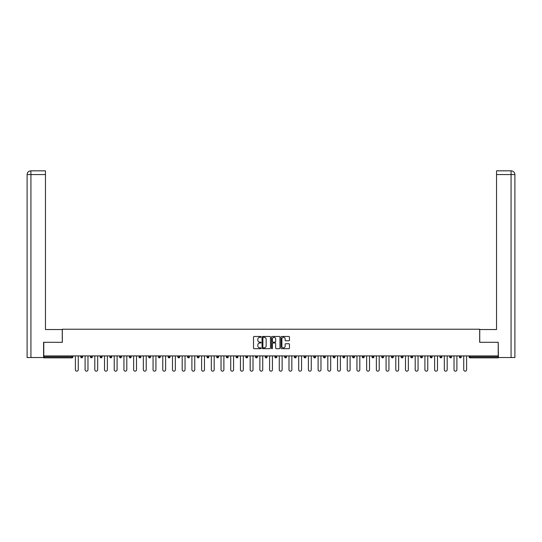 <?xml version="1.0" encoding="UTF-8"?>
<svg xmlns="http://www.w3.org/2000/svg" width="542" height="542" viewBox="0 0 542 542"><rect width="100%" height="100%" fill="white"/><g stroke="black" fill="none" stroke-linecap="round" stroke-linejoin="round"><path stroke-width="0.81" d="M261.041 336.887A0.427 0.427 0 0 0 260.614 336.46L254.123 336.46A0.61 0.61 0 0 0 253.514 337.07L253.514 348.066A0.61 0.61 0 0 0 254.123 348.682L260.614 348.682A0.427 0.427 0 0 0 261.041 348.249A0.427 0.427 0 0 0 260.614 347.822L259.774 347.822A1.958 1.958 0 0 1 257.823 345.871L257.823 344.956A1.958 1.958 0 0 1 259.774 342.998L260.614 342.998A0.427 0.427 0 0 0 261.041 342.571A0.427 0.427 0 0 0 260.614 342.144L259.774 342.144A1.958 1.958 0 0 1 257.823 340.186L257.823 339.272A1.958 1.958 0 0 1 259.774 337.314L260.614 337.314A0.427 0.427 0 0 0 261.041 336.887M288.852 340.769A0.61 0.61 0 0 0 289.462 340.159L289.462 337.07A0.61 0.61 0 0 0 288.852 336.46L281.644 336.46A0.61 0.61 0 0 0 281.034 337.07L281.034 348.066A0.61 0.61 0 0 0 281.644 348.682L288.852 348.682A0.61 0.61 0 0 0 289.462 348.066L289.462 344.339A0.61 0.61 0 0 0 288.852 343.73L285.769 343.73A0.61 0.61 0 0 0 285.16 344.339L285.16 346.189A1.633 1.633 0 0 1 283.52 347.822A1.633 1.633 0 0 1 281.887 346.189L281.887 338.953A1.633 1.633 0 0 1 283.52 337.314A1.633 1.633 0 0 1 285.16 338.953L285.16 340.159A0.61 0.61 0 0 0 285.769 340.769L288.852 340.769M30.928 357.537L27.1 357.537L27.1 174.565L30.928 174.565L30.84 170.832L45.46 170.832L45.46 174.565L30.928 174.565L30.928 357.537L43.59 357.537L43.59 342.293L62.323 342.293L62.323 329.224L479.677 329.224L479.677 342.293L498.22 342.293L498.22 355.918L43.78 355.918L43.78 356.914L71.971 356.914L71.971 355.918M43.78 342.293L43.78 355.918M270.465 337.07A0.61 0.61 0 0 0 269.855 336.46L262.646 336.46A0.61 0.61 0 0 0 262.037 337.07L262.037 348.066A0.61 0.61 0 0 0 262.646 348.682L269.855 348.682A0.61 0.61 0 0 0 270.465 348.066L270.465 337.07M272.145 336.46L279.354 336.46A0.61 0.61 0 0 1 279.963 337.07L279.963 348.066A0.61 0.61 0 0 1 279.354 348.682L276.271 348.682A0.61 0.61 0 0 1 275.661 348.066L275.661 343.608A0.61 0.61 0 0 0 275.045 342.998L272.999 342.998A0.61 0.61 0 0 0 272.389 343.608L272.389 348.249A0.427 0.427 0 0 1 271.962 348.682A0.427 0.427 0 0 1 271.535 348.249L271.535 337.07A0.61 0.61 0 0 1 272.145 336.46M72.906 355.918L72.906 356.914A0.935 0.935 0 0 1 71.971 357.849L43.78 357.849L43.78 356.914M498.22 355.918L498.22 357.849L470.029 357.849A0.935 0.935 0 0 1 469.094 356.914L469.094 355.918M82.614 355.918L82.614 356.914L80.744 356.914A0.935 0.935 0 0 0 81.679 357.849A0.935 0.935 0 0 1 80.744 356.914L80.744 355.918M71.971 357.849A0.935 0.935 0 0 0 72.906 356.914L71.971 356.914L71.971 357.849M90.453 355.918L90.453 356.914L90.453 355.918M92.323 355.918L92.323 356.914L92.323 355.918M102.031 355.918L102.031 356.914L100.162 356.914A0.935 0.935 0 0 0 101.097 357.849A0.935 0.935 0 0 1 100.162 356.914L100.162 355.918M109.87 355.918L109.87 356.914L109.87 355.918M111.74 355.918L111.74 356.914L111.74 355.918M119.579 355.918L119.579 356.914L119.579 355.918M121.449 355.918L121.449 356.914L121.449 355.918M131.157 355.918L131.157 356.914A0.935 0.935 0 0 1 130.222 357.849A0.935 0.935 0 0 1 129.287 356.914L129.287 355.918M138.996 356.914L140.866 356.914L140.866 355.918L140.866 356.914A0.935 0.935 0 0 1 139.931 357.849A0.935 0.935 0 0 1 138.996 356.914L138.996 355.918M148.704 356.914L150.574 356.914L150.574 355.918L150.574 356.914A0.935 0.935 0 0 1 149.639 357.849A0.935 0.935 0 0 1 148.704 356.914L148.704 355.918M160.283 355.918L160.283 356.914A0.935 0.935 0 0 1 159.348 357.849A0.935 0.935 0 0 1 158.413 356.914L158.413 355.918M168.128 356.914L169.992 356.914L169.992 355.918L169.992 356.914A0.935 0.935 0 0 1 169.057 357.849A0.935 0.935 0 0 1 168.128 356.914L168.128 355.918M179.7 355.918L179.7 356.914A0.935 0.935 0 0 1 178.765 357.849A0.935 0.935 0 0 1 177.837 356.914L177.837 355.918M187.546 355.918L187.546 356.914L187.546 355.918M189.409 355.918L189.409 356.914A0.935 0.935 0 0 1 188.474 357.849A0.935 0.935 0 0 1 187.546 356.914L189.409 356.914M199.117 355.918L199.117 356.914L197.254 356.914A0.935 0.935 0 0 0 198.182 357.849A0.935 0.935 0 0 1 197.254 356.914L197.254 355.918M206.963 356.914L208.826 356.914L208.826 355.918L208.826 356.914A0.935 0.935 0 0 1 207.891 357.849A0.935 0.935 0 0 1 206.963 356.914L206.963 355.918M216.671 356.914L218.534 356.914L218.534 355.918L218.534 356.914A0.935 0.935 0 0 1 217.599 357.849A0.935 0.935 0 0 1 216.671 356.914L216.671 355.918M228.243 355.918L228.243 356.914A0.935 0.935 0 0 1 227.308 357.849A0.935 0.935 0 0 1 226.38 356.914L226.38 355.918M237.017 357.849A0.935 0.935 0 0 0 237.952 356.914L237.952 355.918L237.952 356.914A0.935 0.935 0 0 1 237.017 357.849A0.935 0.935 0 0 1 236.088 356.914L236.088 355.918M247.66 355.918L247.66 356.914A0.935 0.935 0 0 1 246.725 357.849A0.935 0.935 0 0 1 245.797 356.914L245.797 355.918M257.369 355.918L257.369 356.914A0.935 0.935 0 0 1 256.434 357.849A0.935 0.935 0 0 1 255.506 356.914L255.506 355.918M265.214 355.918L265.214 356.914L265.214 355.918M267.077 355.918L267.077 356.914A0.935 0.935 0 0 1 266.142 357.849A0.935 0.935 0 0 1 265.214 356.914L267.077 356.914M274.923 355.918L274.923 356.914L274.923 355.918M276.786 355.918L276.786 356.914A0.935 0.935 0 0 1 275.858 357.849A0.935 0.935 0 0 1 274.923 356.914L276.786 356.914A0.935 0.935 0 0 1 275.858 357.849M284.631 355.918L284.631 356.914L284.631 355.918M286.494 355.918L286.494 356.914A0.935 0.935 0 0 1 285.566 357.849A0.935 0.935 0 0 1 284.631 356.914A0.935 0.935 0 0 0 285.566 357.849A0.935 0.935 0 0 0 286.494 356.914L284.631 356.914A0.935 0.935 0 0 0 285.566 357.849M294.34 355.918L294.34 356.914L294.34 355.918M296.203 355.918L296.203 356.914A0.935 0.935 0 0 1 295.275 357.849A0.935 0.935 0 0 1 294.34 356.914A0.935 0.935 0 0 0 295.275 357.849A0.935 0.935 0 0 0 296.203 356.914L294.34 356.914A0.935 0.935 0 0 0 295.275 357.849M304.983 357.849A0.935 0.935 0 0 0 305.912 356.914L305.912 355.918L305.912 356.914A0.935 0.935 0 0 1 304.983 357.849A0.935 0.935 0 0 1 304.048 356.914L304.048 355.918M315.62 355.918L315.62 356.914L313.757 356.914A0.935 0.935 0 0 0 314.692 357.849A0.935 0.935 0 0 1 313.757 356.914L313.757 355.918M325.329 355.918L325.329 356.914A0.935 0.935 0 0 1 324.401 357.849A0.935 0.935 0 0 1 323.466 356.914L323.466 355.918M333.174 355.918L333.174 356.914L333.174 355.918M335.037 355.918L335.037 356.914L335.037 355.918M344.746 355.918L344.746 356.914A0.935 0.935 0 0 1 343.818 357.849A0.935 0.935 0 0 1 342.883 356.914L342.883 355.918M354.454 355.918L354.454 356.914L352.591 356.914A0.935 0.935 0 0 0 353.526 357.849A0.935 0.935 0 0 1 352.591 356.914L352.591 355.918M364.163 355.918L364.163 356.914A0.935 0.935 0 0 1 363.235 357.849A0.935 0.935 0 0 1 362.3 356.914L362.3 355.918M373.872 355.918L373.872 356.914L372.008 356.914A0.935 0.935 0 0 0 372.943 357.849A0.935 0.935 0 0 1 372.008 356.914L372.008 355.918M383.587 355.918L383.587 356.914A0.935 0.935 0 0 1 382.652 357.849A0.935 0.935 0 0 1 381.717 356.914L381.717 355.918M393.296 355.918L393.296 356.914L391.426 356.914A0.935 0.935 0 0 0 392.361 357.849A0.935 0.935 0 0 1 391.426 356.914L391.426 355.918M403.004 355.918L403.004 356.914A0.935 0.935 0 0 1 402.069 357.849A0.935 0.935 0 0 1 401.134 356.914L401.134 355.918M412.713 355.918L412.713 356.914L410.843 356.914A0.935 0.935 0 0 0 411.778 357.849A0.935 0.935 0 0 1 410.843 356.914L410.843 355.918M422.421 355.918L422.421 356.914L420.551 356.914A0.935 0.935 0 0 0 421.486 357.849A0.935 0.935 0 0 1 420.551 356.914L420.551 355.918M432.13 355.918L432.13 356.914L430.26 356.914A0.935 0.935 0 0 0 431.195 357.849A0.935 0.935 0 0 1 430.26 356.914L430.26 355.918M441.838 355.918L441.838 356.914A0.935 0.935 0 0 1 440.903 357.849A0.935 0.935 0 0 1 439.969 356.914L439.969 355.918M449.677 356.914L451.547 356.914L451.547 355.918L451.547 356.914A0.935 0.935 0 0 1 450.612 357.849A0.935 0.935 0 0 1 449.677 356.914L449.677 355.918M461.256 355.918L461.256 356.914A0.935 0.935 0 0 1 460.321 357.849A0.935 0.935 0 0 1 459.386 356.914L459.386 355.918M81.679 357.849A0.935 0.935 0 0 0 82.614 356.914A0.935 0.935 0 0 1 81.679 357.849A0.935 0.935 0 0 1 80.744 356.914M91.388 357.849A0.935 0.935 0 0 1 90.453 356.914L92.323 356.914A0.935 0.935 0 0 1 91.388 357.849M101.097 357.849A0.935 0.935 0 0 0 102.031 356.914A0.935 0.935 0 0 1 101.097 357.849A0.935 0.935 0 0 1 100.162 356.914M110.805 357.849A0.935 0.935 0 0 1 109.87 356.914A0.935 0.935 0 0 0 110.805 357.849A0.935 0.935 0 0 0 111.74 356.914A0.935 0.935 0 0 1 110.805 357.849A0.935 0.935 0 0 1 109.87 356.914L111.74 356.914M120.514 357.849A0.935 0.935 0 0 1 119.579 356.914A0.935 0.935 0 0 0 120.514 357.849A0.935 0.935 0 0 0 121.449 356.914A0.935 0.935 0 0 1 120.514 357.849A0.935 0.935 0 0 1 119.579 356.914L121.449 356.914M197.254 356.914A0.935 0.935 0 0 0 198.182 357.849A0.935 0.935 0 0 0 199.117 356.914M313.757 356.914A0.935 0.935 0 0 0 314.692 357.849A0.935 0.935 0 0 0 315.62 356.914M334.109 357.849A0.935 0.935 0 0 1 333.174 356.914A0.935 0.935 0 0 0 334.109 357.849A0.935 0.935 0 0 0 335.037 356.914A0.935 0.935 0 0 1 334.109 357.849A0.935 0.935 0 0 1 333.174 356.914L335.037 356.914M352.591 356.914A0.935 0.935 0 0 0 353.526 357.849A0.935 0.935 0 0 0 354.454 356.914M372.943 357.849A0.935 0.935 0 0 0 373.872 356.914A0.935 0.935 0 0 1 372.943 357.849A0.935 0.935 0 0 1 372.008 356.914M391.426 356.914A0.935 0.935 0 0 0 392.361 357.849A0.935 0.935 0 0 0 393.296 356.914M402.069 357.849A0.935 0.935 0 0 0 403.004 356.914L401.134 356.914M410.843 356.914A0.935 0.935 0 0 0 411.778 357.849A0.935 0.935 0 0 0 412.713 356.914M420.551 356.914A0.935 0.935 0 0 0 421.486 357.849A0.935 0.935 0 0 0 422.421 356.914M430.26 356.914A0.935 0.935 0 0 0 431.195 357.849A0.935 0.935 0 0 0 432.13 356.914M470.029 355.918L470.029 357.849A0.935 0.935 0 0 1 469.094 356.914L498.22 356.914M263.317 337.314A0.427 0.427 0 0 0 262.89 337.747L262.89 347.395A0.427 0.427 0 0 0 263.317 347.822L264.205 347.822A1.958 1.958 0 0 0 266.156 345.871L266.156 339.272A1.958 1.958 0 0 0 264.205 337.314L263.317 337.314M275.661 338.98A1.633 1.633 0 0 0 274.022 337.348A1.633 1.633 0 0 0 272.389 338.98L272.389 341.535A0.61 0.61 0 0 0 272.999 342.144L275.045 342.144A0.61 0.61 0 0 0 275.661 341.535L275.661 338.98M75.392 355.918L75.392 369.739A1.43 1.43 0 0 0 76.829 371.168A1.43 1.43 0 0 0 78.258 369.739L78.258 355.918M85.101 355.918L85.101 369.739A1.43 1.43 0 0 0 86.537 371.168A1.43 1.43 0 0 0 87.967 369.739L87.967 355.918M94.809 355.918L94.809 369.739A1.43 1.43 0 0 0 96.246 371.168A1.43 1.43 0 0 0 97.675 369.739L97.675 355.918M104.518 355.918L104.518 369.739A1.43 1.43 0 0 0 105.954 371.168A1.43 1.43 0 0 0 107.384 369.739L107.384 355.918M114.227 355.918L114.227 369.739A1.43 1.43 0 0 0 115.663 371.168A1.43 1.43 0 0 0 117.092 369.739L117.092 355.918M123.935 355.918L123.935 369.739A1.43 1.43 0 0 0 125.371 371.168A1.43 1.43 0 0 0 126.801 369.739L126.801 355.918M62.262 342.293L62.262 329.529L45.46 329.529L45.46 174.565M27.1 174.565L27.1 320.2L27.1 174.565C27.324 172.302 28.57 171.055 30.826 170.832C28.563 171.055 27.317 172.302 27.1 174.565L27.1 320.2M479.738 342.293L479.738 329.529L496.54 329.529L496.54 170.832L511.16 170.832L496.54 170.832M514.9 357.537L514.9 320.2L514.9 357.537L498.41 357.537L498.22 342.293M511.072 170.832L510.232 170.832L511.072 170.832L511.072 174.565L496.54 174.565M511.072 357.537L511.072 174.565L514.9 174.565L514.9 320.2L514.9 174.565C514.676 172.302 513.43 171.055 511.174 170.832M133.644 355.918L133.644 369.739A1.43 1.43 0 0 0 135.08 371.168A1.43 1.43 0 0 0 136.509 369.739L136.509 355.918M143.352 355.918L143.352 369.739A1.43 1.43 0 0 0 144.789 371.168A1.43 1.43 0 0 0 146.218 369.739L146.218 355.918M153.061 355.918L153.061 369.739A1.43 1.43 0 0 0 154.497 371.168A1.43 1.43 0 0 0 155.927 369.739L155.927 355.918M162.776 355.918L162.776 369.739A1.43 1.43 0 0 0 164.206 371.168A1.43 1.43 0 0 0 165.635 369.739L165.635 355.918M172.485 355.918L172.485 369.739A1.43 1.43 0 0 0 173.914 371.168A1.43 1.43 0 0 0 175.344 369.739L175.344 355.918M182.193 355.918L182.193 369.739A1.43 1.43 0 0 0 183.623 371.168A1.43 1.43 0 0 0 185.052 369.739L185.052 355.918M191.902 355.918L191.902 369.739A1.43 1.43 0 0 0 193.331 371.168A1.43 1.43 0 0 0 194.761 369.739L194.761 355.918M201.61 355.918L201.61 369.739A1.43 1.43 0 0 0 203.04 371.168A1.43 1.43 0 0 0 204.47 369.739L204.47 355.918M211.319 355.918L211.319 369.739A1.43 1.43 0 0 0 212.749 371.168A1.43 1.43 0 0 0 214.178 369.739L214.178 355.918M221.028 355.918L221.028 369.739A1.43 1.43 0 0 0 222.457 371.168A1.43 1.43 0 0 0 223.887 369.739L223.887 355.918M230.736 355.918L230.736 369.739A1.43 1.43 0 0 0 232.166 371.168A1.43 1.43 0 0 0 233.595 369.739L233.595 355.918M240.445 355.918L240.445 369.739A1.43 1.43 0 0 0 241.874 371.168A1.43 1.43 0 0 0 243.304 369.739L243.304 355.918M250.153 355.918L250.153 369.739A1.43 1.43 0 0 0 251.583 371.168A1.43 1.43 0 0 0 253.012 369.739L253.012 355.918M259.862 355.918L259.862 369.739A1.43 1.43 0 0 0 261.291 371.168A1.43 1.43 0 0 0 262.721 369.739L262.721 355.918M269.57 355.918L269.57 369.739A1.43 1.43 0 0 0 271 371.168A1.43 1.43 0 0 0 272.43 369.739L272.43 355.918M279.279 355.918L279.279 369.739A1.43 1.43 0 0 0 280.709 371.168A1.43 1.43 0 0 0 282.138 369.739L282.138 355.918M288.988 355.918L288.988 369.739A1.43 1.43 0 0 0 290.417 371.168A1.43 1.43 0 0 0 291.847 369.739L291.847 355.918M298.696 355.918L298.696 369.739A1.43 1.43 0 0 0 300.126 371.168A1.43 1.43 0 0 0 301.555 369.739L301.555 355.918M308.405 355.918L308.405 369.739A1.43 1.43 0 0 0 309.834 371.168A1.43 1.43 0 0 0 311.264 369.739L311.264 355.918M318.113 355.918L318.113 369.739A1.43 1.43 0 0 0 319.543 371.168A1.43 1.43 0 0 0 320.972 369.739L320.972 355.918M327.822 355.918L327.822 369.739A1.43 1.43 0 0 0 329.251 371.168A1.43 1.43 0 0 0 330.681 369.739L330.681 355.918M337.53 355.918L337.53 369.739A1.43 1.43 0 0 0 338.96 371.168A1.43 1.43 0 0 0 340.39 369.739L340.39 355.918M347.239 355.918L347.239 369.739A1.43 1.43 0 0 0 348.669 371.168A1.43 1.43 0 0 0 350.098 369.739L350.098 355.918M356.948 355.918L356.948 369.739A1.43 1.43 0 0 0 358.377 371.168A1.43 1.43 0 0 0 359.807 369.739L359.807 355.918M366.656 355.918L366.656 369.739A1.43 1.43 0 0 0 368.086 371.168A1.43 1.43 0 0 0 369.515 369.739L369.515 355.918M376.365 355.918L376.365 369.739A1.43 1.43 0 0 0 377.794 371.168A1.43 1.43 0 0 0 379.224 369.739L379.224 355.918M386.073 355.918L386.073 369.739A1.43 1.43 0 0 0 387.503 371.168A1.43 1.43 0 0 0 388.939 369.739L388.939 355.918M395.782 355.918L395.782 369.739A1.43 1.43 0 0 0 397.211 371.168A1.43 1.43 0 0 0 398.648 369.739L398.648 355.918M405.491 355.918L405.491 369.739A1.43 1.43 0 0 0 406.92 371.168A1.43 1.43 0 0 0 408.356 369.739L408.356 355.918M415.199 355.918L415.199 369.739A1.43 1.43 0 0 0 416.629 371.168A1.43 1.43 0 0 0 418.065 369.739L418.065 355.918M424.908 355.918L424.908 369.739A1.43 1.43 0 0 0 426.337 371.168A1.43 1.43 0 0 0 427.773 369.739L427.773 355.918M434.616 355.918L434.616 369.739A1.43 1.43 0 0 0 436.046 371.168A1.43 1.43 0 0 0 437.482 369.739L437.482 355.918M444.325 355.918L444.325 369.739A1.43 1.43 0 0 0 445.754 371.168A1.43 1.43 0 0 0 447.191 369.739L447.191 355.918M454.033 355.918L454.033 369.739A1.43 1.43 0 0 0 455.463 371.168A1.43 1.43 0 0 0 456.899 369.739L456.899 355.918M463.742 355.918L463.742 369.739A1.43 1.43 0 0 0 465.172 371.168A1.43 1.43 0 0 0 466.608 369.739L466.608 355.918M131.157 356.914L129.287 356.914M160.283 356.914L158.413 356.914M179.7 356.914L177.837 356.914M228.243 356.914L226.38 356.914M237.952 356.914L236.088 356.914M247.66 356.914L245.797 356.914M257.369 356.914L255.506 356.914M305.912 356.914L304.048 356.914M325.329 356.914L323.466 356.914M344.746 356.914L342.883 356.914M364.163 356.914L362.3 356.914M383.587 356.914L381.717 356.914M441.838 356.914L439.969 356.914M461.256 356.914L459.386 356.914M470.029 357.849A0.935 0.935 0 0 1 469.094 356.914"/></g></svg>
